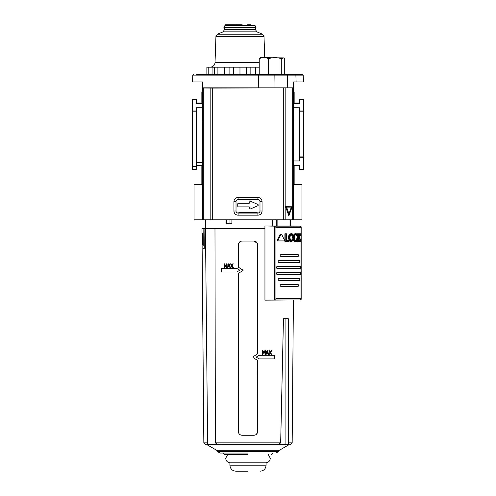 <?xml version="1.0" encoding="UTF-8"?>
<svg xmlns="http://www.w3.org/2000/svg" width="496" height="496" viewBox="0 0 496 496"><rect width="100%" height="100%" fill="white"/><g stroke="black" fill="none" stroke-linecap="round" stroke-linejoin="round"><path stroke-width="0.74" d="M258.242 205.084A0.719 0.719 0 0 1 257.808 205.747L250.734 208.841A0.719 0.719 0 0 1 249.724 208.184L249.724 207.601A0.719 0.719 0 0 0 249.004 206.882L238.458 206.882A0.719 0.719 0 0 1 237.739 206.162L237.739 204.005A0.719 0.719 0 0 1 238.458 203.286L249.004 203.286A0.719 0.719 0 0 0 249.724 202.566L249.724 201.99A0.719 0.719 0 0 1 250.734 201.333L257.808 204.426A0.719 0.719 0 0 1 258.242 205.084M246.748 74.45L204.65 74.45M202.529 184.71L194.06 184.71L194.06 219.827L212.697 219.827L212.697 88.083L293.533 87.835L202.467 87.835L202.982 88.003L202.982 219.827M293.235 219.827L301.94 219.827L301.94 184.71L293.477 184.71M237.807 213.075A1.197 1.197 0 0 1 238.991 212.04L257.009 212.04A1.197 1.197 0 0 1 258.193 213.075M202.467 92.541L201.847 91.927L202.207 91.927M293.502 103.28L294.153 102.957L294.153 91.927L293.793 91.927M294.153 91.927L293.533 92.541M201.847 184.71L201.847 165.769L202.523 165.428M202.517 103.292L201.847 102.957L201.847 91.927M294.153 184.71L294.153 165.769L293.483 165.435M201.847 165.769L196.453 165.769M202.517 103.428L196.453 103.428L196.453 99.237L192.262 99.237L192.262 99.591L196.453 99.591M196.453 102.957L201.847 102.957M202.517 107.75L196.453 107.75L196.453 110.999L192.262 110.999L192.262 99.591M299.547 165.769L294.153 165.769M294.153 102.957L299.547 102.957M299.547 169.136L303.738 169.136L303.738 169.483L299.547 169.483L299.547 165.298L293.483 165.298M303.738 169.136L303.738 157.728L299.547 157.728L299.547 160.971L293.483 160.971M299.547 110.999L303.738 110.999L303.738 156.879L299.547 156.879L299.547 107.75L293.502 107.75M303.738 110.999L303.738 99.832L299.547 99.832L299.547 103.428L293.502 103.428M302.641 74.555L295.393 74.555A0.601 0.521 90 0 1 295.895 75.132L303.217 75.132L302.641 74.555L299.677 74.45L258.131 74.45M246.748 74.425L258.131 74.425M196.453 110.999L196.453 169.248L192.262 169.248L192.262 111.842L196.453 111.842M192.262 110.999L192.262 111.842M303.738 99.832L303.738 99.479L299.547 99.479L299.547 99.832M303.738 156.879L303.738 157.728M299.547 169.483L303.738 169.483M299.547 156.879L299.547 157.728M258.738 87.804L258.652 75.132L192.783 75.132L192.541 81.976L202.647 81.976L202.653 87.804M196.323 74.45L258.54 74.555L196.323 74.45M283.303 88.083L283.303 219.827L212.697 219.827M262.062 211.011L262.062 201.655A4.16 4.16 0 0 0 257.901 197.495L238.099 197.495A4.16 4.16 0 0 0 233.938 201.655L233.938 211.011A4.16 4.16 0 0 0 238.099 215.171L257.901 215.171A4.16 4.16 0 0 0 262.062 211.011L259.985 211.011L259.985 201.655A2.083 2.083 0 0 0 257.901 199.572L257.901 197.495M212.697 88.083L202.982 88.003M283.303 219.827L293.347 219.827L293.533 87.835M257.901 215.171L257.901 213.094A2.083 2.083 0 0 0 259.985 211.011M257.901 213.094L238.099 213.094L238.099 215.171M233.938 211.011L236.015 211.011A2.083 2.083 0 0 0 238.099 213.094M236.015 211.011L236.015 201.655L233.938 201.655M238.099 197.495L238.099 199.572A2.083 2.083 0 0 0 236.015 201.655M238.099 199.572L257.901 199.572M292.392 206.206L288.858 215.828L285.504 206.441L292.392 206.206L291.071 207.843L288.957 213.838L286.843 207.843L285.504 206.441M202.566 219.827L202.467 87.835M293.341 87.811L293.347 81.976L303.459 81.976L303.217 75.132M275.032 87.848L274.846 74.555L257.97 74.45M288.858 215.828L288.957 213.838M286.843 207.843L291.071 207.843M202.467 92.436L202.12 91.741L202.12 81.976M293.88 81.976L293.88 91.741L293.533 92.436M239.611 213.094L239.611 212.691L256.389 212.691L256.389 213.094M256.389 212.04L256.389 212.691M239.611 212.691L239.611 212.04M286.056 74.45L274.412 74.468M248 471.2L235.891 471.2L248 471.2M266.098 462.811L229.902 462.811L229.902 465.205L266.098 465.205L266.098 462.811M280.215 234.273L281.083 234.273L277.965 240.386L278.25 240.926L277.369 240.926L277.084 240.386L280.215 234.273L280.755 234.273M289.466 238.638L290.03 234.713L291.567 233.635L292.423 233.945L293.57 236.58L293.049 240.504L291.567 241.583L290.687 241.273L289.466 238.638L288.616 238.638L289.18 234.713L289.844 233.945L291.567 233.635M298.747 238.843L299.584 241.44L300.458 241.44L299.249 237.751L298.691 238.96L298.691 241.44L297.333 241.44L297.333 240.498L296.013 241.583L294.382 241.273L293.793 240.504L294.643 240.504L294.091 237.634L294.643 234.713L296.013 233.635L296.775 233.945L297.662 235.761L296.366 235.978L295.802 234.732L295.157 234.422M295.157 240.796L295.802 240.492L296.441 238.812L297.302 238.812L296.658 240.492L296.013 240.796L294.884 239.698L294.698 236.27L295.356 234.732L295.994 234.422M291.555 234.422L292.795 235.526L293.105 237.609L292.795 239.698L291.567 240.796L290.303 239.698L289.968 237.534L290.303 235.526L291.58 234.422M276.322 219.827L276.322 226.009L264.945 225.947L264.945 300.142L300.564 299.937L301.035 298.735L301.171 299.286L301.171 226.796L301.035 227.354L300.564 226.151L290.234 225.947M276.322 226.009L289.881 226.009M264.945 225.947L274.257 226.151L275.925 227.354L301.035 227.354L301.035 298.735L275.925 298.735L274.257 299.937L264.945 300.142M272.707 219.827L272.707 225.947M283.445 240.926L277.369 240.926M286.452 240.579L288.796 240.579L288.796 241.44L284.915 241.44L284.915 233.771L286.452 233.771L286.452 240.579L287.947 240.579M291.567 241.583L289.844 241.273L288.616 238.638M293.793 240.504L293.427 239.463M293.427 235.755L294.382 233.945L296.013 233.635M297.333 238.83L297.333 235.929M297.333 234.72L297.333 233.771L298.691 233.771L298.691 237.609L300.427 233.771L300.985 233.771L299.572 237.045L300.985 241.44L300.458 241.44M298.691 235.724L299.553 233.771L300.427 233.771M298.555 256.103L298.555 254.901L297.637 254.305L281.592 254.305L280.197 254.901L280.197 256.103L281.592 256.699L297.637 256.699L298.555 256.103L280.197 256.103M299.789 262.093L299.789 260.896L299.045 260.295L279.415 260.295L278.169 260.896L278.169 262.093L279.415 262.694L299.045 262.694L299.789 262.093L278.169 262.093M300.712 268.088L300.712 266.891L300.068 266.29L277.692 266.29L276.526 266.891L276.526 268.088L277.692 268.689L300.068 268.689L300.712 268.088L276.526 268.088M300.712 274.083L300.712 272.881L300.068 272.285L277.692 272.285L276.526 272.881L276.526 274.083L277.692 274.679L300.068 274.679L300.712 274.083L276.526 274.083M299.789 280.073L299.789 278.876L299.045 278.275L279.415 278.275L278.169 278.876L278.169 280.073L279.415 280.674L299.045 280.674L299.789 280.073L278.169 280.073M298.555 286.068L298.555 284.871L297.637 284.27L281.592 284.27L280.197 284.871L280.197 286.068L281.592 286.669L297.637 286.669L298.555 286.068L280.197 286.068M281.616 234.273L281.083 234.273L281.616 234.273L284.555 240.386L284.301 240.926L278.25 240.926M285.77 241.44L285.77 233.771M289.18 240.504L290.03 240.504M289.18 234.713L290.03 234.713M296.013 241.583L294.643 240.504M297.302 238.812L297.736 239.029L297.327 240.504M296.007 234.422L296.658 234.732L297.228 235.978M293.793 234.713L294.643 234.713M298.195 241.44L298.195 233.771M281.592 254.305L297.637 254.305M297.637 256.699L281.592 256.699M299.045 262.694L279.415 262.694M277.692 266.29L300.068 266.29M300.068 268.689L277.692 268.689M277.692 272.285L300.068 272.285M300.068 274.679L277.692 274.679M299.045 280.674L279.415 280.674M281.592 284.27L297.637 284.27M297.637 286.669L281.592 286.669M290.718 240.796L291.946 239.698L292.256 237.609L293.105 237.609M292.256 237.609L291.946 235.526L290.718 234.422M283.799 57.883L260.561 57.648L259.234 58.671C262.334 57.331 265.441 57.331 268.559 58.671C272.794 57.331 277.047 57.331 281.3 58.671L283.799 57.883L284.716 58.671L284.716 74.425M281.3 58.671L281.3 74.425M268.559 74.425L268.559 58.671M259.234 74.425L259.234 58.671M250.616 25.711C254.157 25.711 258.348 25.711 250.616 25.711L224.911 25.711L223.876 27.268L256.066 27.268L255.235 25.829L224.707 25.829M223.876 27.268L224.08 27.627L251.205 27.627C259.365 27.627 254.938 27.627 251.205 27.627M235.023 25.711L235.023 24.8L226.573 24.8L226.573 25.711M208.215 67.189L208.215 74.381L206.869 74.381L206.869 67.189L259.234 67.189M255.576 67.189L255.576 74.381L259.234 74.381M239.971 67.189L239.971 74.381L255.576 74.381M224.366 67.189L224.366 74.381L239.971 74.381M212.939 67.189L212.939 74.381L224.366 74.381M208.215 74.381L212.939 74.381M242.178 25.711L242.178 24.8L235.271 24.8L235.271 25.711M225.544 25.711L225.544 24.8L226.573 24.8M250.3 25.711L250.3 24.8L250.945 24.8L250.809 25.711M250.3 24.8L249.618 24.8L249.618 25.711M248.942 25.711L248.942 24.8L249.618 24.8M248.26 25.711L248.26 24.8L248.942 24.8M248.26 24.8L247.585 24.8L247.585 25.711M247.076 25.711L246.934 24.8L247.585 24.8M248 453.046L220.013 453.046L248 453.046M248 454.441L224.508 454.441L248 454.441M264.945 228.644L214.979 228.644L215.376 442.872C217.329 444.466 219.753 445.055 222.648 444.652L273.352 444.652C276.142 445.086 278.578 444.497 280.668 442.872L283.458 318.692L288.275 318.692L288.573 444.652C290.954 444.652 290.954 444.652 288.573 444.652L288.195 444.652L288.195 318.692M203.261 245.39L203.112 228.644L205.462 228.644L207.607 442.872L203.837 442.872L202.114 245.39L202.579 244.187L202.498 234.596L202.579 244.187M202.027 233.399L201.971 228.644L203.112 228.644L203.143 232.202M205.914 273.885L207.154 397.631M239.469 242.116L238.409 244.671C238.626 242.476 239.828 241.279 242.005 241.068L253.995 241.068C256.172 241.273 257.368 242.47 257.591 244.671L257.591 353.859L253.084 356.742L253.084 357.573L257.591 360.449L257.591 431.669C257.368 433.857 256.172 435.054 253.995 435.265L242.005 435.265C239.835 435.06 238.632 433.864 238.409 431.669L238.409 273.532L239.549 272.595M238.409 266.966L238.409 244.671L238.409 266.966M241.093 271.703L243.133 270.246L238.65 267.381M240.634 434.992L242.005 435.265M214.979 228.644L204.079 228.644L204.259 248.304L204.048 249.023L203.465 249.023L203.286 248.304L204.259 248.304M202.331 233.399L202.498 234.596M269.396 350.759L268.844 350.759L269.954 352.551L268.813 354.349L269.328 354.349L270.221 352.916L271.089 354.349L271.641 354.349L270.518 352.526L271.641 350.759L271.12 350.759L270.252 352.16L269.396 350.759L270.252 352.16M271.002 351.757L270.518 352.526M269.743 352.885L269.954 352.551M263.903 353.685L262.83 351.255L263.903 353.685L264.988 351.255L264.988 354.349L265.465 354.349L265.465 350.759L264.802 350.759L263.934 352.755L263.035 350.759L262.384 350.759L262.384 354.349L262.83 354.349L262.83 351.255L262.83 354.349M265.465 350.759L265.465 354.349M263.035 350.759L263.934 352.755M228.154 266.451L229.524 266.451L229.853 267.456L230.336 267.456L229.146 263.86L228.557 263.86L227.348 267.456L227.825 267.456L228.154 266.451L227.825 267.456M229.853 267.456L229.524 266.451M233.281 263.853L232.767 263.853L231.892 265.255L231.037 263.853L230.491 263.853L231.601 265.645L230.454 267.443L230.969 267.443L231.861 266.011L232.729 267.443L233.281 267.443L232.159 265.62L232.773 264.653M231.037 263.853L231.892 265.255M288.368 442.872L292.163 442.872L290.365 444.652L288.536 444.974L207.464 444.974L205.635 444.652L203.837 442.872M285.919 318.692L285.919 444.652L273.364 444.652M238.65 273.116L242.891 270.661M238.409 431.669L238.409 273.532M256.531 434.217L257.591 431.669L257.35 360.034M257.591 244.671L257.591 266.507M257.337 243.338L253.995 241.068M224.025 263.853L224.025 267.443L224.025 263.853L224.676 263.853L225.575 265.85L226.443 263.853L225.575 265.85M224.025 267.443L224.471 267.443L224.471 264.349L225.544 266.78L226.195 265.329M224.899 265.304L224.471 264.349M226.629 264.349L226.629 267.443L226.629 264.349M226.629 267.443L227.106 267.443L227.106 263.853L226.443 263.853M221.631 268.404L221.631 272L221.631 268.404L236.753 268.404L239.872 270.202L236.753 272L221.631 272M274.369 355.31L259.247 355.31L256.128 357.108L259.247 358.906L274.369 358.906L274.369 355.31L274.369 358.906M268.212 354.361L268.696 354.361L267.505 350.765L266.916 350.765L265.701 354.361L266.185 354.361L266.513 353.357L267.883 353.357L268.212 354.361L267.883 353.357M228.836 264.349L229.4 266.042L228.29 266.042L228.954 264.703M285.919 444.652L288.195 444.652M267.195 351.261L267.753 352.954L266.643 352.954L267.195 351.261L267.753 352.954M229.276 265.67L229.4 266.042M226.002 219.827L226.002 223.789L226.399 223.789L226.399 219.827M226.399 223.789L229.989 223.789L229.989 219.827M229.989 223.789L231.886 223.789L231.886 219.827M207.607 442.872L207.427 444.652C205.046 444.652 205.046 444.652 207.427 444.652L218.798 444.49M217.843 444.348L216.95 444.125M202.393 233.517A0.601 0.601 0 0 0 202.194 234.23L202.498 234.968M196.453 165.267L202.523 165.267M202.523 162.39L196.453 162.39M299.547 111.842L303.738 111.842M196.453 166.371L192.262 166.371M210.825 88.09L210.825 219.827M285.175 219.827L285.175 88.09M262.062 201.655L259.985 201.655M293.018 219.827L293.018 88.003M292.677 219.827L292.677 88.015M203.323 88.015L203.323 219.827M287.736 87.848L287.351 75.132L295.895 75.132L296.106 81.976M292.82 74.45L286.849 74.555A0.601 0.521 -90 0 1 287.351 75.132L258.652 75.132L258.54 74.555L284.667 74.468M239.611 212.455L256.389 212.455M289.41 237.609L288.56 237.609M293.57 238.638L294.14 238.638M294.091 237.609L293.62 237.609M274.257 226.151L300.564 226.151M300.564 299.937L274.257 299.937M274.536 226.219L274.536 299.869M290.011 226.027L290.011 219.827M277.865 219.827L277.865 226.027M275.925 298.735L275.925 227.354M277.965 240.386L277.084 240.386M288.846 239.729L289.695 239.729M289.844 241.273L290.687 241.273M289.844 233.945L290.687 233.945M288.846 235.488L289.695 235.488M288.616 236.58L289.466 236.58M293.496 239.729L294.345 239.729M294.382 241.273L295.232 241.273M297.278 238.948L296.422 238.948M297.104 239.698L296.248 239.698M296.658 240.492L295.802 240.492M296.658 234.732L295.802 234.732M297.104 235.526L296.248 235.526M294.382 233.945L295.232 233.945M293.496 235.488L294.345 235.488M293.57 236.58L294.14 236.58M280.197 254.901L298.555 254.901M278.169 260.896L299.789 260.896M276.526 266.891L300.712 266.891M276.526 272.881L300.712 272.881M278.169 278.876L299.789 278.876M280.197 284.871L298.555 284.871M291.443 240.492L292.293 240.492M291.946 239.698L292.795 239.698M292.144 238.948L292.993 238.948M292.144 236.27L292.993 236.27M291.946 235.526L292.795 235.526M291.443 234.732L292.293 234.732M222.977 36.351L215.94 36.351L217.403 34.224L262.533 34.224L263.996 36.351L222.977 36.351M215.94 36.351L215.028 62.558L259.234 62.558M223.039 31.843L224.508 29.636L255.434 29.636L256.897 31.843L223.039 31.843L217.403 34.224M255.434 29.636L255.434 27.869L224.266 27.627M250.846 67.189L250.846 74.381M246.425 67.189L246.425 74.381M233.511 67.189L233.511 74.381M229.09 67.189L229.09 74.381M217.905 67.189L217.905 74.381M214.669 67.189L214.669 74.381M220.013 453.046L217.936 451.844L278.064 451.844L278.454 451.162L217.546 451.162L216.671 450.287L279.329 450.287L288.536 444.974M215.376 442.872L280.668 442.872M192.783 75.132L193.359 74.555M230.262 462.811C227.497 462.539 225.978 461.02 225.705 458.254L227.763 454.441M229.902 465.205C230.256 468.844 232.252 470.84 235.891 471.2M268.237 454.441L270.295 458.254C270.022 461.02 268.503 462.539 265.738 462.811M266.098 465.205C265.744 468.844 263.748 470.84 260.109 471.2M290.234 219.827L290.234 226.021M281.356 234.093L280.488 234.093M256.066 27.268L255.855 27.627M263.996 36.351L264.74 57.648M215.028 62.558C214.663 65.379 213.069 66.923 210.236 67.189M256.897 31.843L262.533 34.224M224.508 29.636L224.508 27.869M250.945 25.711L250.945 24.8M246.934 25.711L246.934 24.8M278.454 451.162L279.329 450.287M222.853 453.046L224.508 454.441M228.823 444.974L228.823 444.652M290.265 225.947L290.265 219.827M216.671 450.287L207.464 444.974M217.936 451.844L217.546 451.162M278.064 451.844L275.987 453.046M273.147 453.046L271.492 454.441M292.163 442.872L293.409 300.105M205.735 228.644L205.735 219.827"/></g></svg>
